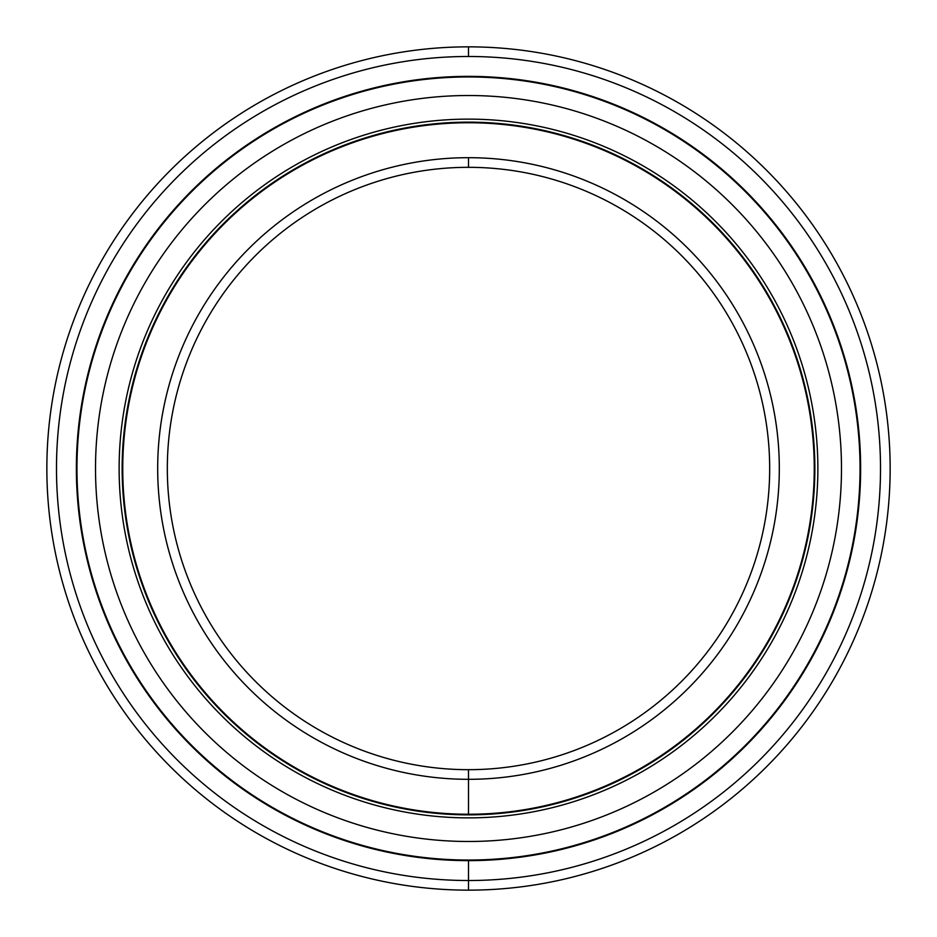 <?xml version="1.0" encoding="UTF-8"?>
<svg xmlns="http://www.w3.org/2000/svg" width="937" height="937" viewBox="0 0 937 937"><rect width="100%" height="100%" fill="white"/><g stroke="black" fill="none" stroke-linecap="round" stroke-linejoin="round"><path stroke-width="1.41" d="M468.5 167.325A301.175 301.175 0 0 0 167.325 468.5A301.175 301.175 0 0 0 468.5 769.675A301.175 301.175 0 0 1 167.325 468.5A301.175 301.175 0 0 1 468.5 167.325L468.5 157.685A310.815 310.815 0 0 0 157.685 468.5A310.815 310.815 0 0 0 468.5 779.315L468.5 769.675L468.5 779.315A310.815 310.815 0 0 1 157.685 468.5A310.815 310.815 0 0 1 468.5 157.685A310.815 310.815 0 0 1 779.315 468.5A310.815 310.815 0 0 1 468.5 779.315A310.815 310.815 0 0 0 779.315 468.5A310.815 310.815 0 0 0 468.5 157.685L468.5 167.325A301.175 301.175 0 0 1 769.675 468.5A301.175 301.175 0 0 1 468.5 769.675A301.175 301.175 0 0 0 769.675 468.5A301.175 301.175 0 0 0 468.5 167.325M468.5 814.85L468.5 814.253L468.5 814.85A346.35 346.35 0 0 0 814.85 468.5A346.35 346.35 0 0 0 468.5 122.15L468.5 122.747A345.753 345.753 0 0 1 814.253 468.5A345.753 345.753 0 0 1 468.5 814.253A345.753 345.753 0 0 1 122.747 468.5A345.753 345.753 0 0 1 468.5 122.747L468.5 122.15A346.35 346.35 0 0 1 814.85 468.5A346.35 346.35 0 0 1 468.5 814.85A346.35 346.35 0 0 1 122.15 468.5A346.35 346.35 0 0 1 468.5 122.15A346.35 346.35 0 0 0 122.15 468.5A346.35 346.35 0 0 0 468.5 814.85L468.5 814.253A345.753 345.753 0 0 0 814.253 468.5A345.753 345.753 0 0 0 468.5 122.747A345.753 345.753 0 0 0 122.747 468.5A345.753 345.753 0 0 0 468.5 814.253L468.5 769.675M468.5 860.037L468.5 860.634L468.5 860.037A391.537 391.537 0 0 1 76.963 468.5A391.537 391.537 0 0 1 468.5 76.963L468.5 76.365A392.135 392.135 0 0 0 76.365 468.5A392.135 392.135 0 0 0 468.5 860.634A392.135 392.135 0 0 1 76.365 468.5A392.135 392.135 0 0 1 468.5 76.365A392.135 392.135 0 0 1 860.634 468.5A392.135 392.135 0 0 1 468.5 860.634A392.135 392.135 0 0 0 860.634 468.5A392.135 392.135 0 0 0 468.5 76.365L468.5 76.963A391.537 391.537 0 0 0 76.963 468.5A391.537 391.537 0 0 0 468.5 860.037A391.537 391.537 0 0 0 860.037 468.5A391.537 391.537 0 0 0 468.5 76.963A391.537 391.537 0 0 1 860.037 468.5A391.537 391.537 0 0 1 468.5 860.037L468.5 890.15A421.65 421.65 0 0 0 890.15 468.5A421.65 421.65 0 0 0 468.5 46.85L468.5 56.489A412.011 412.011 0 0 1 880.511 468.5A412.011 412.011 0 0 1 468.5 880.511A412.011 412.011 0 0 1 56.489 468.5A412.011 412.011 0 0 1 468.5 56.489L468.5 46.85A421.65 421.65 0 0 1 890.15 468.5A421.65 421.65 0 0 1 468.5 890.15A421.65 421.65 0 0 1 46.85 468.5A421.65 421.65 0 0 1 468.5 46.85A421.65 421.65 0 0 0 46.85 468.5A421.65 421.65 0 0 0 468.5 890.15L468.5 880.511A412.011 412.011 0 0 0 880.511 468.5A412.011 412.011 0 0 0 468.5 56.489A412.011 412.011 0 0 0 56.489 468.5A412.011 412.011 0 0 0 468.5 880.511L468.5 890.15M468.5 119.128A349.372 349.372 0 0 0 119.128 468.5A349.372 349.372 0 0 0 468.5 817.872A349.372 349.372 0 0 1 119.128 468.5A349.372 349.372 0 0 1 468.5 119.128A349.372 349.372 0 0 1 817.872 468.5A349.372 349.372 0 0 1 468.5 817.872A349.372 349.372 0 0 0 817.872 468.5A349.372 349.372 0 0 0 468.5 119.128M468.5 95.515A372.985 372.985 0 0 1 841.485 468.5A372.985 372.985 0 0 1 468.5 841.485A372.985 372.985 0 0 1 95.515 468.5A372.985 372.985 0 0 1 468.5 95.515A372.985 372.985 0 0 0 95.515 468.5A372.985 372.985 0 0 0 468.5 841.485A372.985 372.985 0 0 0 841.485 468.5A372.985 372.985 0 0 0 468.5 95.515"/></g></svg>

